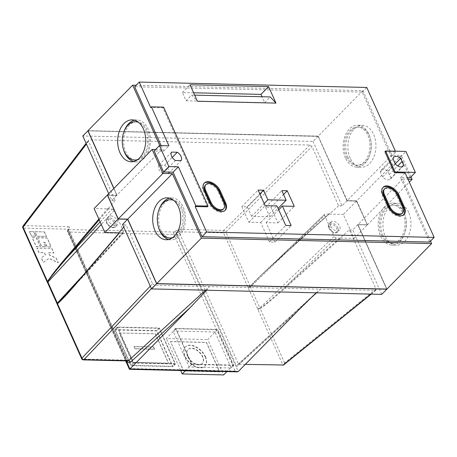<?xml version="1.0" encoding="UTF-8"?>
<svg xmlns="http://www.w3.org/2000/svg" width="457" height="457" viewBox="0 0 457 457"><rect width="100%" height="100%" fill="white"/><g stroke="black" fill="none" stroke-linecap="round" stroke-linejoin="round"><path stroke-width="0.34" stroke-dasharray="2.29 1.71" d="M330.697 226.004A6.015 3.639 -135.5 0 1 330.874 221.896A6.015 3.639 -135.5 0 1 335.352 221.811A6.015 3.639 -135.5 0 1 339.637 226.215A6.015 3.639 -135.5 0 1 339.46 230.322A6.015 3.639 -135.5 0 1 334.981 230.402A6.015 3.639 -135.5 0 1 330.697 226.004M110.84 215.898A6.015 3.639 -135.5 0 1 116.724 219.549A6.015 3.639 -135.5 0 1 117.358 225.061A6.015 3.639 -135.5 0 1 115.29 225.792A6.015 3.639 -135.5 0 1 109.406 222.142A6.015 3.639 -135.5 0 1 108.772 216.635A6.015 3.639 -135.5 0 1 110.84 215.898M382.863 187.559A10.865 6.569 44.5 0 0 382.538 187.85A10.865 6.569 44.5 0 0 382.218 195.27L387.61 207.267A10.865 6.569 44.5 0 0 399.704 216.401A10.865 6.569 44.5 0 0 403.44 215.07A10.865 6.569 44.5 0 0 403.725 214.744M204.096 183.32A10.865 6.569 44.5 0 0 203.771 183.617A10.865 6.569 44.5 0 0 203.456 191.037L208.843 203.034A10.865 6.569 44.5 0 0 220.937 212.162A10.865 6.569 44.5 0 0 224.673 210.837A10.865 6.569 44.5 0 0 224.964 210.511M390.946 178.07L387.902 171.289A6.444 3.896 44.5 0 0 381.144 170.078A6.444 3.896 44.5 0 0 380.395 172.032L382.612 176.956A6.444 3.896 44.5 0 0 388.124 179.892A6.444 3.896 44.5 0 0 390.341 179.11A6.444 3.896 44.5 0 0 390.946 178.07L402.029 166.782M187.816 356.26A10.025 6.061 -135.5 0 1 188.113 349.411A10.025 6.061 -135.5 0 1 195.573 349.279A10.025 6.061 -135.5 0 1 202.714 356.614A10.025 6.061 -135.5 0 1 202.417 363.464A10.025 6.061 -135.5 0 1 194.956 363.595A10.025 6.061 -135.5 0 1 187.816 356.26M187.61 356.466A10.025 6.061 -135.5 0 1 187.907 349.622A10.025 6.061 -135.5 0 1 195.368 349.485A10.025 6.061 -135.5 0 1 202.508 356.82A10.025 6.061 -135.5 0 1 202.217 363.669A10.025 6.061 -135.5 0 1 194.756 363.801A10.025 6.061 -135.5 0 1 187.61 356.466M205.216 356.883A13.67 8.266 -135.5 0 1 204.816 366.223A13.67 8.266 -135.5 0 1 194.642 366.405A13.67 8.266 -135.5 0 1 184.902 356.403A13.67 8.266 -135.5 0 1 185.308 347.069A13.67 8.266 -135.5 0 1 195.482 346.886A13.67 8.266 -135.5 0 1 205.216 356.883M205.422 356.677A13.67 8.266 -135.5 0 1 205.022 366.017A13.67 8.266 -135.5 0 1 194.848 366.2A13.67 8.266 -135.5 0 1 185.108 356.197A13.67 8.266 -135.5 0 1 185.508 346.857A13.67 8.266 -135.5 0 1 195.682 346.674A13.67 8.266 -135.5 0 1 205.422 356.677M347.846 157.071A19.143 12.807 -88.6 0 0 358.071 165.325A19.143 12.807 -88.6 0 0 369.702 155.214A19.143 12.807 -88.6 0 0 369.205 135.312A19.143 12.807 -88.6 0 0 358.979 127.057A19.143 12.807 -88.6 0 0 347.343 137.169A19.143 12.807 -88.6 0 0 347.846 157.071M346.486 157.037A19.143 12.807 -88.6 0 0 356.717 165.291A19.143 12.807 -88.6 0 0 368.348 155.18A19.143 12.807 -88.6 0 0 367.851 135.278A19.143 12.807 -88.6 0 0 357.625 127.023A19.143 12.807 -88.6 0 0 345.989 137.134A19.143 12.807 -88.6 0 0 346.486 157.037M382.886 235.041A19.143 12.807 -88.6 0 0 393.111 243.301A19.143 12.807 -88.6 0 0 404.742 233.19A19.143 12.807 -88.6 0 0 404.245 213.282A19.143 12.807 -88.6 0 0 394.02 205.027A19.143 12.807 -88.6 0 0 382.389 215.138A19.143 12.807 -88.6 0 0 382.886 235.041M381.532 235.012A19.143 12.807 -88.6 0 0 391.758 243.267A19.143 12.807 -88.6 0 0 403.388 233.156A19.143 12.807 -88.6 0 0 402.891 213.253A19.143 12.807 -88.6 0 0 392.666 204.999A19.143 12.807 -88.6 0 0 381.035 215.11A19.143 12.807 -88.6 0 0 381.532 235.012M350.211 158.185A20.965 14.03 91.4 0 1 349.668 136.386A20.965 14.03 91.4 0 1 362.407 125.315A20.965 14.03 91.4 0 1 373.609 134.358A20.965 14.03 91.4 0 1 374.152 156.151A20.965 14.03 91.4 0 1 361.413 167.228A20.965 14.03 91.4 0 1 350.211 158.185M345.469 158.076A20.965 14.03 91.4 0 1 344.926 136.277A20.965 14.03 91.4 0 1 357.665 125.201A20.965 14.03 91.4 0 1 368.868 134.244A20.965 14.03 91.4 0 1 369.41 156.043A20.965 14.03 91.4 0 1 356.671 167.113A20.965 14.03 91.4 0 1 345.469 158.076M408.649 212.328A20.965 14.03 -88.6 0 0 397.447 203.285A20.965 14.03 -88.6 0 0 384.708 214.362A20.965 14.03 -88.6 0 0 385.257 236.16A20.965 14.03 -88.6 0 0 396.453 245.203A20.965 14.03 -88.6 0 0 409.192 234.127A20.965 14.03 -88.6 0 0 408.649 212.328M403.908 212.214A20.965 14.03 -88.6 0 0 392.706 203.176A20.965 14.03 -88.6 0 0 379.967 214.247A20.965 14.03 -88.6 0 0 380.515 236.046A20.965 14.03 -88.6 0 0 391.718 245.089A20.965 14.03 -88.6 0 0 404.456 234.013A20.965 14.03 -88.6 0 0 403.908 212.214M137.763 159.522A19.143 12.807 -88.6 0 0 145.749 130.017A19.143 12.807 -88.6 0 0 138.642 122.419M137.049 160.024A19.143 12.807 -88.6 0 0 147.851 149.233A19.143 12.807 -88.6 0 0 147.103 130.051A19.143 12.807 -88.6 0 0 137.951 121.888M136.871 121.796A19.143 12.807 -88.6 0 0 125.241 131.907A19.143 12.807 -88.6 0 0 125.738 151.81A19.143 12.807 -88.6 0 0 135.969 160.064M172.809 237.497A19.143 12.807 -88.6 0 0 180.789 207.992A19.143 12.807 -88.6 0 0 173.689 200.395M172.095 237.994A19.143 12.807 -88.6 0 0 182.897 227.203A19.143 12.807 -88.6 0 0 182.143 208.021A19.143 12.807 -88.6 0 0 172.997 199.863M171.918 199.766A19.143 12.807 -88.6 0 0 160.287 209.877A19.143 12.807 -88.6 0 0 160.784 229.78A19.143 12.807 -88.6 0 0 171.009 238.04M134.541 120.22A20.965 14.03 91.4 0 1 136.917 119.974A20.965 14.03 91.4 0 1 148.119 129.017A20.965 14.03 91.4 0 1 148.662 150.81A20.965 14.03 91.4 0 1 135.923 161.887A20.965 14.03 91.4 0 1 133.564 161.527M168.604 239.502A20.965 14.03 -88.6 0 0 170.969 239.862A20.965 14.03 -88.6 0 0 183.708 228.786A20.965 14.03 -88.6 0 0 183.16 206.987A20.965 14.03 -88.6 0 0 171.958 197.944A20.965 14.03 -88.6 0 0 169.581 198.189M98.849 219.034L107.875 208.409L108.075 208.86L94.131 208.529M107.875 208.409L108.48 208.872L112.136 208.958L114.164 210.488L123.601 231.482L123.561 232.71L122.916 232.95L77.61 281.912L119.266 232.864L122.916 232.95M119.266 232.864L119.06 233.304L119.266 232.864M384.903 151.678L395.739 151.935L395.402 151.187M207.364 206.815L162.886 107.846L150.696 107.561M159.784 145.6L161.612 149.673L116.958 195.162L113.913 188.381M386.942 289.081L357.9 224.456L386.742 288.933L156.785 283.483L127.806 219.006L118.329 218.783L107.589 195.185M161.612 149.673L155.586 149.53M107.475 194.933L116.958 195.162M347.017 200.863L318.141 136.283L347.017 200.863L356.494 201.091L367.314 224.827L357.968 224.604L367.445 224.833L356.666 200.84L401.32 155.357L391.843 155.129L362.864 90.652L136.089 85.282M362.864 90.652L318.209 136.135L87.978 130.685M391.843 155.129L347.183 200.612L318.209 136.135M430.494 241.13L402.623 179.121L357.968 224.604M402.623 179.121L408.015 179.247M367.445 224.833L409.329 182.172M410.992 176.876L401.32 155.357M356.666 200.84L347.183 200.612M123.459 149.336A20.965 14.03 91.4 0 1 123.87 131.919M158.916 209.889A20.965 14.03 -88.6 0 0 158.499 227.312M386.793 289.081L357.865 224.707L367.348 224.935L356.563 200.943L347.086 200.72L318.106 136.243L88.03 130.788M318.106 136.243L313.022 141.419L82.791 135.969M122.55 224.438L125.938 224.518L123.744 227.095M150.284 286.145L152.558 283.751L125.938 224.518M152.558 283.751L154.586 285.277L151.398 288.63M316.164 292.811L320.483 289.207L154.586 285.277M316.535 292.823L320.483 289.207L375.905 290.338L376.014 289.047L349.394 229.808L340.157 238.097L354.101 238.423L343.316 214.436L356.563 200.943M381.755 294.365L352.781 229.888L349.394 229.808M113.81 188.484L116.855 195.265L111.771 200.446L108.72 193.665M114.77 329.623L156.751 330.617L172.923 366.605L130.942 365.611L114.77 329.623L117.312 327.035L159.293 328.029L175.465 364.018L133.484 363.024L117.312 327.035M214.984 331.999L173.003 331.005L189.175 366.994L231.156 367.988L214.984 331.999L217.526 329.411L175.545 328.412L173.003 331.005M205.484 290.189L209.432 286.579L206.638 290.218M111.771 200.446L115.153 200.526L88.532 141.287L86.424 144.052M347.086 200.72L341.996 205.901L313.022 141.419M341.996 205.901L338.614 205.816L311.988 146.583L309.966 145.058L89.218 139.831L88.532 140.116L88.532 141.287M115.153 200.526L108.075 208.86M51.778 248.499L53.8 253.001L48.379 252.87L49.39 255.12L56.16 258.251L58.176 262.746L48.876 258.445L43.284 262.392L41.261 257.897L45.329 255.023L44.318 252.778L38.902 252.647L36.88 248.151L51.881 248.397L53.897 252.898L48.482 252.767L49.493 255.017L56.257 258.142L58.279 262.644L48.979 258.342L43.381 262.289L41.364 257.794L45.432 254.92L44.42 252.67L39.005 252.544L36.983 248.048L51.881 248.397M36.223 237.749L40.267 246.746L36.206 246.649L32.161 237.651L36.326 237.646L40.37 246.643L36.309 246.546L32.264 237.549L36.326 237.646M37.577 237.783L47.06 238.006L51.104 247.003L47.042 246.906L45.02 242.41L43.666 242.376L45.689 246.871L41.621 246.78L37.68 237.68L47.162 237.903L51.207 246.9L47.14 246.803L45.117 242.301L43.763 242.273L45.786 246.769L41.724 246.671L37.68 237.68M33.532 231.75L35.549 236.252L31.487 236.155L29.465 231.653L33.629 231.648L35.652 236.143L31.59 236.052L29.568 231.55L33.629 231.648M44.363 232.007L46.386 236.503L36.908 236.28L34.886 231.785L44.466 231.905L46.488 236.4L37.006 236.178L34.983 231.682L44.466 231.905M133.484 363.024L130.942 365.611M175.465 364.018L172.923 366.605M159.293 328.029L156.751 330.617M175.06 363.709L133.621 362.727L117.717 327.343L159.156 328.32L175.06 363.709L172.518 366.303L131.079 365.32L115.175 329.931L156.614 330.914L172.518 366.303M133.621 362.727L131.079 365.32M117.717 327.343L115.175 329.931M159.156 328.32L156.614 330.914M119.231 332.993L155.254 333.85L168.462 363.235L132.439 362.384L119.231 332.993L155.357 333.741L168.564 363.132L132.541 362.281L119.334 332.89M116.855 195.265L107.526 195.042M367.142 224.781L357.665 224.558L386.639 289.035L156.694 283.586M118.329 218.783L127.726 219.149M113.902 188.393L117.055 195.419L107.578 195.19M318.038 136.386L88.184 130.833L318.141 136.283M367.245 224.678L356.494 201.091M347.114 200.76L356.597 200.983M117.055 195.419L88.184 130.833M117.158 195.316L107.681 195.088M357.865 224.707L352.781 229.888M338.614 205.816L329.371 214.105L329.171 213.653L274.777 262.432C264.083 271.961 252.453 283.323 250.276 286.356L247.911 287.167L250.339 286.465L250.476 286.893L324.63 215.476L334.067 236.469L259.907 307.887L260.159 308.315L257.959 309.532L260.216 308.464C263.083 306.973 275.308 296.936 285.962 287.322L340.356 238.543L340.157 238.097M245.3 364.372L238.531 364.212L237.777 364.543L236.8 366.64L298.632 310.052M175.545 328.412L191.717 364.4L233.704 365.394L231.156 367.988M233.704 365.394L217.526 329.411M191.717 364.4L189.175 366.994M191.854 364.109L233.298 365.092L217.389 329.703L175.951 328.72L191.854 364.109L185.451 370.633M233.298 365.092L226.889 371.615M217.389 329.703L207.729 339.545L223.633 374.934M175.951 328.72L166.285 338.563L207.729 339.545M180.646 370.518L166.285 338.563M324.63 215.476L324.699 214.219L274.606 262.844L328.966 214.093L325.31 214.007M328.966 214.093L329.171 213.653L328.966 214.093M329.371 214.105L343.316 214.436M340.356 238.543L339.745 238.086L336.095 238L334.067 236.469M354.101 238.423L367.348 224.935M153.563 347.2L154.506 349.302L134.872 348.834L133.93 346.737L153.769 346.994L154.506 349.302M154.712 349.091L135.078 348.628L134.13 346.532L153.769 346.994M170.341 341.625L206.37 342.482L219.577 371.872L183.554 371.015L170.444 341.522L206.467 342.379L219.68 371.764L183.651 370.913L170.444 341.522M410.078 177.813L400.64 156.82L391.163 156.597L362.184 92.12L134.661 86.727M429.574 242.067L400.595 177.59L407.341 177.75M161.138 145.634L163.64 151.21L154.163 150.981M362.184 92.12L366.76 87.458M391.163 156.597L395.739 151.935M400.64 156.82L405.93 151.433M400.595 177.59L405.17 172.929M163.64 151.21L168.93 145.817M163.595 107.121L162.886 107.846M168.37 173.597A6.381 3.856 44.5 0 0 164.6 165.2L158.91 165.063A6.381 3.856 44.5 0 0 162.686 173.46L168.37 173.597L181.086 160.647M164.6 165.2L172.243 157.414M162.686 173.46L175.397 160.51M158.91 165.063L171.626 152.112M387.902 171.289L395.242 163.817M389.181 174.677L397.739 165.96M382.612 176.956L395.328 164.006M380.395 172.032L393.111 159.076M223.113 209.306A8.677 5.25 44.5 0 0 223.364 203.376L217.978 191.38A8.677 5.25 44.5 0 0 211.797 185.034A8.677 5.25 44.5 0 0 205.336 185.148M401.88 213.539A8.677 5.25 44.5 0 0 402.131 207.615L396.739 195.619A8.677 5.25 44.5 0 0 390.558 189.267A8.677 5.25 44.5 0 0 384.103 189.381M241.844 206.644L248.854 222.239L260.701 222.519L269.464 242.01L274.88 242.141L266.123 222.645L277.97 222.925L270.961 207.329L265.546 207.204L269.858 216.801L251.573 216.367L247.26 206.77L241.844 206.644L258.119 190.066M247.26 206.77L259.862 193.939M251.573 216.367L264.175 203.536M269.858 216.801L278.09 208.415M265.546 207.204L281.82 190.626M270.961 207.329L283.563 194.499M277.97 222.925L294.245 206.347M266.123 222.645L278.719 209.814M274.88 242.141L291.155 225.564M269.464 242.01L285.739 225.432M260.701 222.519L276.976 205.941M248.854 222.239L265.129 205.661M193.637 92.788L182.394 92.525L186.102 100.774L191.694 95.073L197.435 101.248M182.394 92.525L190.021 84.756M186.102 100.774L264.649 102.631L261.998 96.741M264.649 102.631L270.241 96.935M194.693 95.142L191.694 95.073M376.014 289.047L284.631 362.938L283.551 365.012M339.745 238.086L285.391 286.83C274.891 296.444 262.912 306.647 260.159 308.315A0.548 0.331 -120.2 0 1 260.216 308.464M250.276 286.356L261.056 275.508L274.606 262.844A0.548 0.291 -131.9 0 0 274.771 262.798L329.143 214.036M308.435 300.232L238.531 364.212L179.024 231.813L176.722 232.967L236.8 366.64M309.966 145.058L223.799 230.385L179.321 229.328L174.643 231.488A1.822 1.063 -138.5 0 1 176.722 232.967L176.231 233.521A1.822 0.788 -24.2 0 1 173.86 234.527L235.212 371.05L237.292 371.861M123.561 232.71L66.054 294.851L77.61 281.912A0.548 0.366 -139.7 0 0 77.393 282.009M235.212 371.05L129.582 368.548C129.234 369.365 129.348 369.507 129.919 368.976M47.357 282.34L47.899 282.432L47.294 282.232M57.268 304.419L57.953 304.796L57.205 304.231M174.643 231.488L174.151 232.042L68.516 229.54L69.007 228.986A1.822 1.063 41.5 0 0 68.367 229.22L68.367 229.22A1.822 1.063 41.5 0 0 68.379 230.397L67.887 230.956L126.286 360.904M23.061 225.987A1.822 1.177 -142.7 0 1 23.787 225.644L68.27 226.701A1.822 1.222 91.4 0 0 67.973 229.18L126.835 360.156L82.357 359.099L23.496 228.129L67.973 229.18L68.636 229.511L68.379 230.397L127.04 360.921M336.095 238L285.391 286.83A0.548 0.291 -131.9 0 1 285.962 287.322M274.777 262.432A0.548 0.291 -131.9 0 1 274.771 262.798L261.056 275.508L324.699 214.219M337.906 227.974A6.015 3.639 44.5 0 0 333.621 223.576A6.015 3.639 44.5 0 0 329.143 223.656A6.015 3.639 44.5 0 0 328.966 227.763A6.015 3.639 44.5 0 0 333.25 232.167A6.015 3.639 44.5 0 0 337.729 232.082A6.015 3.639 44.5 0 0 337.906 227.974M329.137 228.3A5.107 3.085 -135.5 0 1 331.039 224.187A5.107 3.085 -135.5 0 1 336.723 228.477A5.107 3.085 -135.5 0 1 334.815 232.584A5.107 3.085 -135.5 0 1 329.137 228.3M113.559 227.557A6.015 3.639 44.5 0 0 115.627 226.821A6.015 3.639 44.5 0 0 114.993 221.308A6.015 3.639 44.5 0 0 109.109 217.658A6.015 3.639 44.5 0 0 107.041 218.395A6.015 3.639 44.5 0 0 107.675 223.907A6.015 3.639 44.5 0 0 113.559 227.557M108.937 218.926A5.107 3.085 -135.5 0 1 114.616 223.216A5.107 3.085 -135.5 0 1 112.713 227.323A5.107 3.085 -135.5 0 1 107.035 223.039A5.107 3.085 -135.5 0 1 108.937 218.926M129.582 368.548L68.224 232.019L173.86 234.527A1.822 1.222 -88.6 0 1 174.151 232.042A1.822 1.063 -138.5 0 1 176.231 233.521L238.263 371.547M22.85 227.837A1.822 0.788 -24.2 0 0 23.496 228.129A1.822 1.222 91.4 0 1 23.787 225.644L89.218 139.831M68.27 226.701C69.778 226.878 70.024 227.643 69.007 228.986M114.164 210.488L101.271 224.421M83.534 274.777L123.601 231.482M108.48 208.872L99.198 219.806M100.146 221.913L112.136 208.958M284.631 362.938L260.164 308.498A0.548 0.291 -132.7 0 0 260.09 308.372M370.878 294.108L375.334 290.509M250.276 286.528A0.548 0.297 -131 0 0 250.236 286.402L225.769 231.962L311.988 146.583M179.321 229.328A1.822 1.222 -88.6 0 0 179.024 231.813L223.502 232.864L283.003 365.257M257.582 308.846A1.822 0.788 -24.2 0 0 259.907 307.887L250.476 286.893A1.822 0.788 -24.2 0 1 248.145 287.853M203.456 191.037L204.062 190.415M208.843 203.034L209.455 202.411M223.364 203.376L223.976 202.754M217.978 191.38L218.589 190.758M382.218 195.27L382.829 194.653M387.61 207.267L388.222 206.644M402.131 207.615L402.743 206.992M396.739 195.619L397.35 194.996M225.769 231.962A1.822 0.788 -24.2 0 1 223.502 232.864A1.822 1.222 -88.6 0 1 223.799 230.385A1.822 0.937 -134.7 0 1 225.769 231.962M57.068 303.825A1.822 0.788 155.8 0 0 57.713 304.111M48.282 283.117A1.822 0.788 -24.2 0 1 47.637 282.832M127.406 360.933A1.822 0.788 155.8 0 0 127.48 360.442L68.573 228.934L67.876 229.78A1.822 1.063 41.5 0 1 68.516 229.54A1.822 1.222 -88.6 0 0 68.224 232.019A1.822 0.788 -24.2 0 1 67.579 231.733A1.822 0.788 -24.2 0 1 67.887 230.956A1.822 1.063 41.5 0 1 67.876 229.78A1.822 1.822 0 0 0 67.579 231.733L125.624 360.887M81.712 358.814A1.822 0.788 155.8 0 0 82.357 359.099A1.822 1.222 91.4 0 0 83.328 359.888M127.811 360.939A1.822 1.222 91.4 0 1 126.835 360.156A1.822 0.788 155.8 0 1 127.48 360.442L127.857 360.95M330.874 221.896L329.143 223.656C328.132 224.833 328.017 226.335 328.812 228.152L332.279 232.002C334.067 232.596 334.558 233.938 337.729 232.082L339.46 230.322M117.358 225.061L115.627 226.821L113.199 227.717C109.977 227.238 104.316 223.861 107.041 218.395L108.772 216.635M403.44 215.07L404.051 214.453M224.673 210.837L225.284 210.214M390.341 179.11L403.057 166.154M358.071 165.325L356.717 165.291M393.111 243.301L391.758 243.267M357.665 125.201L362.407 125.315M392.706 203.176L397.447 203.285M135.923 161.887L131.182 161.772M170.969 239.862L166.228 239.748M171.958 197.944L167.222 197.83M136.917 119.974L132.176 119.86M391.718 245.089L396.453 245.203M356.671 167.113L361.413 167.228M394.02 205.027L392.666 204.999M358.979 127.057L357.625 127.023M381.144 170.078L393.86 157.128M203.771 183.617L204.382 182.994M382.538 187.85L383.149 187.227M375.905 290.338L371.227 294.119M237.777 364.543L316.867 292.166M86.093 143.315L88.532 140.116"/><path stroke-width="0.69" d="M384.708 188.764L384.103 189.381A8.677 5.25 44.5 0 0 383.846 195.31L389.238 207.307A8.677 5.25 44.5 0 0 398.892 214.601A8.677 5.25 44.5 0 0 401.88 213.539L402.486 212.916A8.677 5.25 44.5 0 0 402.743 206.992L397.35 194.996A8.677 5.25 44.5 0 0 391.169 188.644A8.677 5.25 44.5 0 0 384.708 188.764A8.677 5.25 44.5 0 0 384.457 194.688L389.85 206.684A8.677 5.25 44.5 0 0 399.504 213.979A8.677 5.25 44.5 0 0 402.486 212.916M400.315 215.778A10.865 6.569 44.5 0 0 404.051 214.453A10.865 6.569 44.5 0 0 404.371 207.027L398.978 195.036A10.865 6.569 44.5 0 0 391.238 187.084A10.865 6.569 44.5 0 0 383.149 187.227A10.865 6.569 44.5 0 0 382.829 194.653L388.222 206.644A10.865 6.569 44.5 0 0 400.315 215.778M403.725 214.744A10.865 6.569 44.5 0 0 403.76 207.649L398.367 195.653A10.865 6.569 44.5 0 0 382.863 187.559M205.947 184.525L205.336 185.148A8.677 5.25 44.5 0 0 205.079 191.077L210.471 203.074A8.677 5.25 44.5 0 0 220.125 210.363A8.677 5.25 44.5 0 0 223.113 209.306L223.724 208.683A8.677 5.25 44.5 0 0 223.976 202.754L218.589 190.758A8.677 5.25 44.5 0 0 212.402 184.411A8.677 5.25 44.5 0 0 205.947 184.525A8.677 5.25 44.5 0 0 205.69 190.455L211.083 202.451A8.677 5.25 44.5 0 0 220.737 209.74A8.677 5.25 44.5 0 0 223.724 208.683M221.548 211.54A10.865 6.569 44.5 0 0 225.284 210.214A10.865 6.569 44.5 0 0 225.604 202.794L220.211 190.798A10.865 6.569 44.5 0 0 212.471 182.851A10.865 6.569 44.5 0 0 204.382 182.994A10.865 6.569 44.5 0 0 204.062 190.415L209.455 202.411A10.865 6.569 44.5 0 0 221.548 211.54M224.964 210.511A10.865 6.569 44.5 0 0 224.993 203.416L219.6 191.42A10.865 6.569 44.5 0 0 204.096 183.32M402.029 166.782L403.662 165.12L400.618 158.339A6.444 3.896 44.5 0 0 393.86 157.128A6.444 3.896 44.5 0 0 393.111 159.076L395.328 164.006A6.444 3.896 44.5 0 0 400.84 166.942A6.444 3.896 44.5 0 0 403.057 166.154A6.444 3.896 44.5 0 0 403.662 165.12M138.642 122.419A19.143 12.807 -88.6 0 0 135.518 121.762A19.143 12.807 -88.6 0 0 123.887 131.873A19.143 12.807 -88.6 0 0 124.384 151.775A19.143 12.807 -88.6 0 0 134.615 160.03A19.143 12.807 -88.6 0 0 137.763 159.522M137.951 121.888A19.143 12.807 -88.6 0 0 136.871 121.796L135.518 121.762M173.689 200.395A19.143 12.807 -88.6 0 0 170.564 199.738A19.143 12.807 -88.6 0 0 158.933 209.849A19.143 12.807 -88.6 0 0 159.43 229.751A19.143 12.807 -88.6 0 0 169.656 238.006A19.143 12.807 -88.6 0 0 172.809 237.497M172.997 199.863A19.143 12.807 -88.6 0 0 171.918 199.766L170.564 199.738M143.378 128.903A20.965 14.03 91.4 0 1 143.926 150.701A20.965 14.03 91.4 0 1 131.182 161.772A20.965 14.03 91.4 0 1 119.985 152.729A20.965 14.03 91.4 0 1 119.437 130.936A20.965 14.03 91.4 0 1 132.176 119.86A20.965 14.03 91.4 0 1 143.378 128.903M133.564 161.527A20.965 14.03 91.4 0 1 124.721 152.844A20.965 14.03 91.4 0 1 123.459 149.336M155.026 230.705A20.965 14.03 -88.6 0 0 166.228 239.748A20.965 14.03 -88.6 0 0 178.967 228.671A20.965 14.03 -88.6 0 0 178.419 206.872A20.965 14.03 -88.6 0 0 167.222 197.83A20.965 14.03 -88.6 0 0 154.483 208.906A20.965 14.03 -88.6 0 0 155.026 230.705M158.499 227.312A20.965 14.03 -88.6 0 0 159.767 230.819A20.965 14.03 -88.6 0 0 168.604 239.502M123.744 227.095L118.854 232.853L119.06 233.304L77.376 282.38C69.218 292.052 59.776 302.157 57.496 303.659L57.268 304.419L81.712 358.814A1.822 1.822 0 0 0 83.328 359.888L127.811 360.939A1.822 1.222 91.4 0 0 128.474 360.664L205.484 290.189M118.854 232.853L104.91 232.522L94.131 208.529L107.372 195.042L118.157 219.029L104.91 232.522M275.982 103.111L268.573 86.613L190.021 84.756L197.435 101.248L275.982 103.111L270.241 96.935L194.693 95.142M263.535 190.192L258.119 190.066L265.129 205.661L276.976 205.941L285.739 225.432L291.155 225.564L282.397 206.067L294.245 206.347L287.236 190.752L281.82 190.626L286.133 200.223L267.848 199.789L263.535 190.192L259.862 193.939M407.341 177.75L410.078 177.813L415.367 172.426L405.93 151.433L385.617 150.953L384.903 151.678L394.34 172.672L405.17 172.929L434.15 237.406L206.633 232.013L195.173 206.524L207.364 206.815L208.072 206.09L163.595 107.121L151.41 106.835L168.93 145.817L159.447 145.594L168.884 166.588L178.367 166.811L195.887 205.799L195.173 206.524M395.402 151.187L366.76 87.458L139.242 82.066L150.696 107.561L151.41 106.835M136.089 85.282L132.633 85.196L159.784 145.6M132.633 85.196L87.978 130.685L113.913 188.381M201.371 238.143L431.602 243.598L386.942 289.081L156.717 283.631L127.737 219.154L118.26 218.926L162.915 173.443L172.392 173.666L201.371 238.143L156.717 283.631M172.392 173.666L127.737 219.154L156.694 283.574M118.26 218.926L107.475 194.933L152.13 149.45L162.915 173.443M155.586 149.53L152.13 149.45M431.602 243.598L430.494 241.13M408.015 179.247L412.105 179.344L410.992 176.876M409.329 182.172L412.105 179.344M123.87 131.919A20.965 14.03 91.4 0 1 134.541 120.22M134.615 160.03L135.969 160.064A19.143 12.807 -88.6 0 0 137.049 160.024M169.581 198.189A20.965 14.03 -88.6 0 0 158.916 209.889M169.656 238.006L171.009 238.04A19.143 12.807 -88.6 0 0 172.095 237.994M88.03 130.788L82.791 135.969L108.72 193.665M156.614 283.734L151.53 288.915L122.55 224.438L127.634 219.257L156.614 283.734L386.845 289.19L381.755 294.365L151.53 288.915M113.81 188.484L87.875 130.788M129.582 368.548C129.234 369.365 129.348 369.507 129.919 368.976L190.289 307.487L130.451 362.247A1.822 1.143 47.5 0 0 128.474 360.664L83.997 359.613A1.822 1.257 -136.5 0 1 81.929 358.134L150.284 286.145M125.624 360.887L129.451 369.307L237.292 371.861L238.263 371.547L298.632 310.052L316.164 292.811M206.638 290.218L190.289 307.487M86.424 144.052L23.067 227.163A1.822 1.177 -142.7 0 1 23.061 225.987A1.822 1.822 0 0 0 22.85 227.837L47.294 282.232L47.562 281.552C49.15 278.507 57.993 267.082 66.191 257.491L98.849 219.034M127.634 219.257L118.157 219.029M118.226 218.886L107.589 195.185M88.092 130.93L113.902 188.393M371.227 294.119L283.551 365.012L245.3 364.372M226.889 371.615L223.633 374.934L182.189 373.952L180.646 370.518M185.451 370.633L182.189 373.952M159.447 145.594L154.163 150.981L163.595 171.975L173.077 172.198L202.051 236.68L429.574 242.067L434.15 237.406M139.242 82.066L134.661 86.727L161.138 145.634M385.617 150.953L395.048 171.946L415.367 172.426M395.048 171.946L394.34 172.672M202.051 236.68L206.633 232.013M173.077 172.198L178.367 166.811M163.595 171.975L168.884 166.588M195.887 205.799L208.072 206.09M177.31 152.25L171.626 152.112A6.381 3.856 44.5 0 0 175.397 160.51L181.086 160.647A6.381 3.856 44.5 0 0 177.31 152.25L172.243 157.414M395.242 163.817L400.618 158.339M397.739 165.96L401.897 161.721M264.175 203.536L267.848 199.789M278.09 208.415L286.133 200.223M283.563 194.499L287.236 190.752M278.719 209.814L282.397 206.067M261.998 96.741L260.941 94.388L193.637 92.788M260.941 94.388L268.573 86.613M101.271 224.421L47.899 282.095L47.654 281.661L47.899 282.432M99.198 219.806L66.825 257.919C58.462 267.516 49.362 278.793 47.654 281.661A0.548 0.314 -150.4 0 1 47.562 281.552M57.496 303.659A0.548 0.406 -126.6 0 1 57.473 303.511L57.336 303.088A1.822 0.788 155.8 0 0 57.068 303.825L57.205 304.231L57.473 303.511L66.054 294.851L77.393 282.009A0.548 0.366 -139.7 0 0 77.376 282.38M100.146 221.913L66.825 257.919A0.548 0.366 -139.7 0 1 66.191 257.491M389.238 207.307L389.85 206.684M403.76 207.649L404.371 207.027M210.471 203.074L211.083 202.451M224.993 203.416L225.604 202.794M57.422 303.568A0.548 0.36 -140.5 0 0 57.462 303.694L81.929 358.134A1.822 0.788 155.8 0 0 81.712 358.814M126.286 360.904L129.919 368.976L238.263 371.547M151.398 288.63L83.997 359.613A1.822 1.222 91.4 0 1 83.328 359.888M127.04 360.921L127.172 361.224A3.645 2.439 -88.6 0 0 130.451 362.247M22.85 227.837A1.822 0.788 -24.2 0 1 23.067 227.163L47.528 281.598A0.548 0.371 -138.8 0 0 47.602 281.729M57.068 303.825L47.637 282.832A1.822 0.788 -24.2 0 1 47.899 282.095L57.336 303.088L83.534 274.777M316.535 292.823L308.435 300.232M282.877 365.263L370.878 294.108M219.6 191.42L220.211 190.798M205.079 191.077L205.69 190.455M398.367 195.653L398.978 195.036M383.846 195.31L384.457 194.688M127.172 361.224A1.822 0.788 155.8 0 0 127.406 360.933M47.294 282.232L47.637 282.832M23.061 225.987L86.093 143.315M118.957 233.07L77.393 282.009"/></g></svg>
